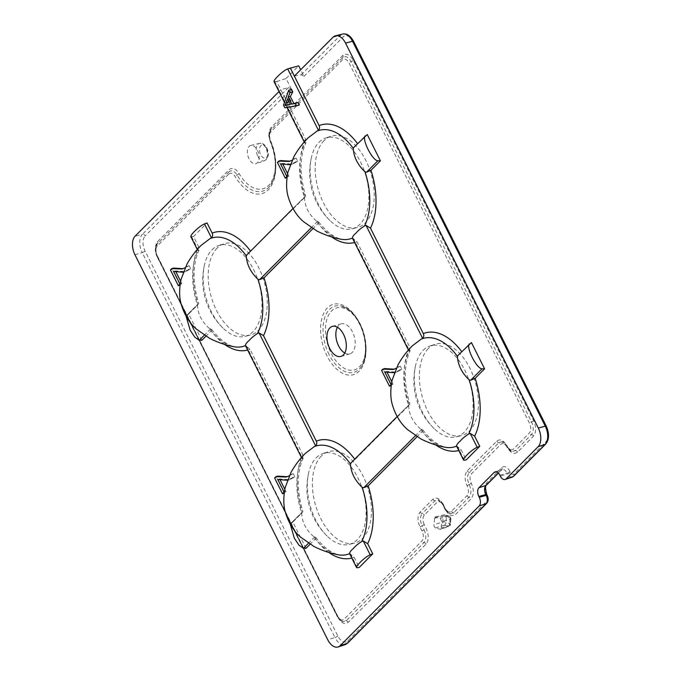 <?xml version="1.0" encoding="UTF-8"?>
<svg xmlns="http://www.w3.org/2000/svg" width="681" height="681" viewBox="0 0 681 681"><rect width="100%" height="100%" fill="white"/><g stroke="black" fill="none" stroke-linecap="round" stroke-linejoin="round"><path stroke-width="0.51" stroke-dasharray="3.4 2.55" d="M212.038 249.791A47.304 27.402 74 0 1 218.848 245.475A47.304 27.402 74 0 1 256.32 275.669A47.304 27.402 74 0 1 253.051 331.698A47.304 27.402 74 0 1 244.922 336.388A47.304 27.402 74 0 1 222.993 328.106A47.304 27.402 74 0 1 204.649 264.117A47.304 27.402 74 0 1 212.038 249.791M319.014 142.269A47.304 27.402 74 0 1 325.824 137.954A47.304 27.402 74 0 1 363.296 168.147A47.304 27.402 74 0 1 360.028 224.177A47.304 27.402 74 0 1 351.898 228.867A47.304 27.402 74 0 1 329.97 220.584A47.304 27.402 74 0 1 311.626 156.596A47.304 27.402 74 0 1 319.014 142.269M316.205 457.819A47.304 27.402 74 0 1 323.024 453.503A47.304 27.402 74 0 1 360.496 483.697A47.304 27.402 74 0 1 357.219 539.727A47.304 27.402 74 0 1 349.098 544.417A47.304 27.402 74 0 1 327.169 536.134A47.304 27.402 74 0 1 308.816 472.146A47.304 27.402 74 0 1 316.205 457.819M423.182 350.298A47.304 27.402 74 0 1 430 345.982A47.304 27.402 74 0 1 467.472 376.176A47.304 27.402 74 0 1 464.195 432.205A47.304 27.402 74 0 1 456.074 436.896A47.304 27.402 74 0 1 434.146 428.613A47.304 27.402 74 0 1 415.793 364.624A47.304 27.402 74 0 1 423.182 350.298M217.12 248.105A47.542 27.538 -106 0 0 213.408 303.317A47.542 27.538 -106 0 0 250.174 335.129A47.542 27.538 -106 0 0 258.337 330.404A47.542 27.538 -106 0 0 261.623 274.102A47.542 27.538 -106 0 0 223.972 243.764A47.542 27.538 -106 0 0 217.12 248.105M324.105 140.584A47.542 27.538 -106 0 0 320.385 195.796A47.542 27.538 -106 0 0 357.15 227.607A47.542 27.538 -106 0 0 365.314 222.883A47.542 27.538 -106 0 0 368.6 166.581A47.542 27.538 -106 0 0 330.949 136.243A47.542 27.538 -106 0 0 324.105 140.584M321.296 456.134A47.542 27.538 -106 0 0 317.584 511.346A47.542 27.538 -106 0 0 354.35 543.157A47.542 27.538 -106 0 0 362.513 538.433A47.542 27.538 -106 0 0 365.799 482.131A47.542 27.538 -106 0 0 328.148 451.792A47.542 27.538 -106 0 0 321.296 456.134M428.272 348.612A47.542 27.538 -106 0 0 424.561 403.824A47.542 27.538 -106 0 0 461.326 435.636A47.542 27.538 -106 0 0 469.49 430.911A47.542 27.538 -106 0 0 472.776 374.61A47.542 27.538 -106 0 0 435.125 344.271A47.542 27.538 -106 0 0 428.272 348.612M435.423 527.945L444.284 525.213A2.366 1.268 72.8 0 1 443.135 523.995A2.366 1.268 72.8 0 1 442.684 522.012A2.366 1.064 -175.1 0 1 445.936 522.438L446.43 516.666L450.439 517.909A2.366 1.805 107.2 0 0 449.29 516.181A2.366 1.805 107.2 0 0 448.507 516.164L444.497 514.921A2.366 1.805 -72.8 0 1 445.28 514.938A2.366 1.805 -72.8 0 1 446.43 516.666A2.366 1.064 -175.1 0 0 443.186 516.241A2.366 1.345 77 0 1 443.637 515.125A2.366 1.345 77 0 1 444.046 514.896A2.366 1.345 77 0 1 444.497 514.921L434.818 517.168L433.823 524.753L434.231 526.745L435.423 527.945L440.471 529.341L448.864 526.447A2.366 1.396 71 0 1 448.294 526.447L439.917 529.341L441.237 528.013L441.79 521.544L440.19 518.352L434.818 517.168M257.461 150.365A9.457 5.482 74 0 1 255.988 163.644A9.457 5.482 74 0 1 249.042 158.826A9.457 5.482 74 0 1 250.77 145.462A9.457 5.482 74 0 1 257.461 150.365M344.782 353.039A15.612 9.04 -106 0 0 349.83 353.882A15.612 9.04 -106 0 0 352.477 331.885A15.612 9.04 -106 0 0 341.224 323.867A15.612 9.04 -106 0 0 337.384 327.255M292.983 208.522L304.467 197.371A56.438 32.697 74 0 1 304.943 143.24L305.99 142.627C299.546 156.936 299.461 174.779 305.735 196.162M308.357 137.63C306.007 140.048 304.867 141.92 304.943 143.24L304.279 142.006M274.034 81.609L276.733 81.516L280.827 89.705L279.006 91.535M291.553 89.39C288.616 94.736 286.888 99.724 286.386 104.363L287.688 106.968L299.376 105.002M288.429 87.585L142.372 234.383A2.366 1.839 -135.1 0 1 145.181 235.915L291.332 89.032L288.429 87.585L280.827 89.705L305.607 139.171L305.573 143.18L274.843 81.814M294.354 76.119L301.24 74.706L303.964 76.332L300.679 69.76M391.796 381.743L392.946 384.033L391.32 385.667L383.437 369.911L384.748 368.6M394.222 369.187L400.326 366.199L401.901 369.349L396.734 372.09L386.629 371.434L387.285 372.745M350.945 462.995L355.014 459.556L409.264 405.033A61.145 35.421 74 0 1 409.775 347.199L356.946 241.712L352.443 238.086A56.438 32.697 74 0 1 352.4 238.103M331.587 236.886A61.145 35.421 74 0 1 318.257 223.291L312.86 228.714M180.644 281.236L181.793 283.526L180.176 285.16L172.284 269.404L173.595 268.093M183.078 268.68L189.173 265.692L190.748 268.842L185.59 271.583L175.485 270.927L176.132 272.238M287.62 173.715L288.77 176.004L287.152 177.639L279.261 161.882L280.572 160.571M290.055 161.159L296.15 158.171L297.733 161.32L292.566 164.061L282.462 163.406L283.117 164.717M284.82 489.264L285.96 491.554L284.343 493.189L276.46 477.432L277.771 476.121M287.246 476.709L293.349 473.721L294.924 476.87L289.757 479.611L279.653 478.956L280.308 480.267M353.754 147.445L367.255 134.523M457.93 355.473L471.422 342.552M456.483 445.936L461.122 449.741L466.213 459.896M435.763 444.914A61.145 35.421 74 0 1 422.424 431.32L417.036 436.742M349.506 553.457L354.146 557.262L359.227 567.418M328.787 552.436A61.145 35.421 74 0 1 315.448 538.841L310.059 544.264M306.016 548.324L292.847 522.038L302.287 512.555A61.145 35.421 74 0 1 302.798 454.721L249.97 349.234L245.466 345.607A56.438 32.697 74 0 1 245.424 345.625M224.611 344.407A61.145 35.421 74 0 1 211.28 330.813L205.883 336.235M201.84 340.296L188.68 314.009L198.111 304.518A61.145 35.421 74 0 1 198.622 246.692L193.54 236.537L207.058 222.951M246.777 254.966L305.088 197.005A61.145 35.421 74 0 1 305.607 139.171M291.332 89.032L286.071 78.519L298.704 65.819M424.161 524.447C422.501 520.539 422.535 517.441 424.237 515.134L436.955 502.357C439.049 500.833 441.126 501.82 443.186 505.328L445.238 509.431C448.66 515.262 452.124 516.913 455.623 514.368L471.141 498.773C473.993 494.934 474.036 489.767 471.278 483.255C469.618 479.339 469.652 476.24 471.354 473.933L500.918 444.225C503.012 442.701 505.089 443.689 507.149 447.196L507.149 447.204C510.571 453.035 514.036 454.687 517.534 452.141L533.478 436.129C536.322 432.29 536.373 427.115 533.615 420.603L353.218 60.371C349.796 54.531 346.331 52.888 342.832 55.425L271.191 127.432C268.476 130.871 268.271 135.689 270.561 141.886A35.565 20.6 74 0 1 268.663 185.377A35.565 20.6 74 0 1 239.065 173.544C235.686 168.428 232.408 167.117 229.225 169.612L157.583 241.619C154.74 245.458 154.689 250.634 157.447 257.137L337.836 617.369C341.266 623.209 344.722 624.86 348.221 622.315L426.076 544.068C428.928 540.229 428.97 535.062 426.212 528.55L424.161 524.447A2.366 0.596 153.4 0 1 422.084 525.732C419.888 520.625 419.922 516.573 422.186 513.576A2.366 1.839 -135.1 0 1 424.237 515.134M435.227 516.939L444.046 514.896A2.366 2.366 0 0 1 445.28 514.938L449.29 516.181A2.366 2.366 0 0 1 450.941 518.641L450.447 524.413A2.366 1.064 -175.1 0 0 449.945 523.68L450.439 517.909A2.366 1.064 -175.1 0 1 450.941 518.641A2.366 1.064 -175.1 0 1 450.107 519.356L441.79 521.544M441.237 528.013L449.613 525.128A2.366 1.396 71 0 1 448.864 526.447A2.366 2.366 0 0 0 450.447 524.413A2.366 1.064 -175.1 0 1 449.613 525.128L450.107 519.356A2.366 1.473 75.3 0 0 448.507 516.164L440.19 518.352M444.284 525.213A2.366 1.805 107.2 0 0 445.936 522.438L449.945 523.68A2.366 1.805 -72.8 0 1 448.294 526.447L444.284 525.213M228.884 174.004C230.893 172.421 232.97 173.255 235.115 176.49A39.898 23.111 -106 0 0 268.323 189.769A39.898 23.111 -106 0 0 270.451 140.976C268.995 137.051 269.131 134.004 270.851 131.825L342.492 59.817C344.705 58.166 346.901 59.213 349.064 62.95L529.46 423.182C531.231 427.319 531.206 430.596 529.367 433.014L513.431 449.026C511.21 450.677 509.022 449.63 506.86 445.902L506.851 445.893C503.54 440.181 500.186 438.59 496.815 441.109L467.251 470.818C464.459 474.521 464.416 479.518 467.123 485.825L467.123 485.834C468.894 489.971 468.868 493.248 467.038 495.657L451.52 511.261C449.298 512.904 447.111 511.857 444.948 508.128L442.888 504.025C439.577 498.313 436.223 496.721 432.852 499.241L420.134 512.018C417.342 515.721 417.3 520.718 420.007 527.026L422.058 531.129C423.829 535.266 423.803 538.543 421.973 540.952L344.118 619.199C341.905 620.851 339.708 619.804 337.546 616.075L157.149 255.835C155.379 251.698 155.413 248.42 157.243 246.011L228.884 174.004A2.366 1.839 -135.1 0 1 229.054 171.808L157.396 243.824C156.511 243.091 154.527 251.417 157.711 256.609A2.366 0.596 153.4 0 0 157.302 256.482L337.691 616.722L342.832 621.702L346.169 620.757L424.025 542.51C426.383 539.403 426.425 535.172 424.135 529.844A2.366 0.596 153.4 0 0 426.212 528.55M420.134 512.018A2.366 1.839 44.9 0 0 422.186 513.576L434.904 500.799L438.087 499.897L443.033 504.672L445.093 508.775L450.235 513.755L453.572 512.819L469.09 497.215C471.448 494.108 471.49 489.877 469.2 484.549C467.004 479.424 467.038 475.372 469.303 472.376L498.867 442.667L502.05 441.765L506.996 446.54A2.366 0.596 -26.6 0 1 507.405 446.668L507.413 446.676A2.366 0.596 -26.6 0 0 507.005 446.549L512.146 451.529L515.483 450.584L531.427 434.572C533.785 431.456 533.819 427.234 531.538 421.897L351.141 61.656C348.349 56.846 345.522 55.502 342.662 57.621L271.004 129.637C270.587 129.118 269.063 134.183 269.497 135.476L270.502 141.435A37.727 21.852 74 0 1 268.544 187.522A37.727 21.852 74 0 1 237.09 175.017C234.332 170.837 231.651 169.765 229.054 171.808A2.366 1.839 -135.1 0 0 229.225 169.612M506.996 446.54A2.366 0.596 -26.6 0 1 506.587 446.421C504.681 443.314 503.165 441.765 502.05 441.765L502.067 441.765C502.22 440.854 507.677 445.629 507.405 446.668A2.366 0.596 -26.6 0 1 507.149 447.196A2.366 0.596 -26.6 0 0 507.413 446.676C508.605 449.128 510.188 450.745 512.163 451.529C511.329 451.826 507.89 449.273 506.596 446.43A2.366 0.596 -26.6 0 1 506.851 445.893M271.191 127.432A2.366 1.839 -135.1 0 1 271.021 129.628C268.799 132.437 268.629 136.37 270.502 141.435L270.451 140.976M157.583 241.619A2.366 1.839 -135.1 0 1 157.413 243.815C155.055 246.922 155.013 251.153 157.302 256.482A2.366 0.596 153.4 0 1 156.894 256.362L337.282 616.603A2.366 0.596 153.4 0 0 337.691 616.722A2.366 0.596 153.4 0 1 338.099 616.85C339.3 619.301 340.883 620.919 342.849 621.702L342.832 621.693C340.151 620.612 338.304 618.918 337.282 616.603A2.366 0.596 153.4 0 1 337.546 616.075M442.888 504.025A2.366 0.596 153.4 0 0 442.624 504.553C440.718 501.446 439.202 499.897 438.087 499.897L438.104 499.897C438.258 498.986 443.714 503.761 443.442 504.8A2.366 0.596 -26.6 0 1 443.186 505.328M397.159 416.551L408.634 405.399A56.438 32.697 74 0 1 409.119 351.268L410.166 350.655C403.722 364.965 403.637 382.807 409.911 404.191M412.524 345.659C410.175 348.076 409.043 349.949 409.119 351.268L408.455 350.034M422.424 431.32L422.79 429.932L420.39 428.877A56.438 32.697 74 0 0 444.591 447.136M353.209 238.299L409.749 351.209L409.775 347.199M409.272 404.412L409.264 405.033L409.272 404.412L351.209 462.765M408.634 405.399C408.923 414.346 412.839 422.169 420.39 428.877M384.782 371.971L386.629 371.434M391.32 384.501L392.946 384.033M396.265 368.268L398.47 366.727L400.045 369.877L401.901 369.349M400.045 369.877L394.376 372.754M398.47 366.727L400.326 366.199M394.495 369.093L396.342 368.566M381.581 370.447L383.437 369.911M292.847 522.038L290.285 524.268M290.736 523.51L301.657 512.921A56.438 32.697 74 0 1 302.143 458.79L303.19 458.177C296.746 472.486 296.661 490.329 302.934 511.712M305.548 453.18C303.198 455.598 302.066 457.47 302.143 458.79L301.479 457.555M315.448 538.841L315.814 537.454L313.413 536.398A56.438 32.697 74 0 0 337.614 554.657M246.233 345.82L302.773 458.73L302.798 454.721M302.296 511.933L302.287 512.555L302.296 511.933L290.957 523.331M301.657 512.921C301.947 521.867 305.863 529.69 313.413 536.398M277.805 479.492L279.653 478.956M284.343 492.022L285.96 491.554M289.289 475.789L291.494 474.248L293.068 477.398L294.924 476.87M293.068 477.398L287.399 480.275M291.494 474.248L293.349 473.721M287.518 476.615L289.365 476.087M274.605 477.968L276.46 477.432M318.257 223.291L318.614 221.904L316.222 220.848A56.438 32.697 74 0 0 340.415 239.108M305.105 196.383L305.088 197.005L305.105 196.383L247.041 254.737M304.467 197.371C304.748 206.317 308.672 214.14 316.222 220.848M280.606 163.942L282.462 163.406M287.144 176.473L288.77 176.004M292.098 160.239L294.303 158.699L295.877 161.848L297.733 161.32M295.877 161.848L290.2 164.725M294.303 158.699L296.15 158.171M290.319 161.065L292.175 160.537M277.405 162.418L279.261 161.882M188.68 314.009L186.117 316.231M193.54 236.537L190.85 236.63M186.56 315.482L197.481 304.892A56.438 32.697 74 0 1 197.967 250.761L199.014 250.148C192.57 264.458 192.485 282.3 198.758 303.683M201.372 245.151C199.031 247.569 197.89 249.442 197.967 250.761L197.303 249.527M211.28 330.813L211.638 329.425L209.237 328.37A56.438 32.697 74 0 0 233.438 346.629M191.65 236.835L198.597 250.702L198.622 246.692M198.12 303.905L198.111 304.518L198.12 303.905L186.781 315.303M197.481 304.892C197.771 313.839 201.687 321.662 209.237 328.37M173.629 271.464L175.485 270.927M180.167 283.994L181.793 283.526M185.121 267.761L187.318 266.22L188.901 269.37L190.748 268.842M188.901 269.37L183.223 272.247M187.318 266.22L189.173 265.692M183.342 268.586L185.198 268.059M170.429 269.94L172.284 269.404M276.733 81.516L286.071 78.519M288.114 104.602L287.612 104.806L288.293 102.031M287.612 104.806L285.135 105.512M288.659 100.873L289.621 98.234L287.62 98.813M286.386 104.363L283.509 105.189M287.688 106.968L284.82 107.794M289.621 98.234L292.421 103.827L290.421 104.397M292.421 103.827L290.353 104.261M329.093 354.588A34.416 19.936 74 0 1 324.165 319.644A34.416 19.936 74 0 1 341.343 306.033A34.416 19.936 74 0 1 359.738 323.79A34.416 19.936 74 0 1 359.381 368.94A34.416 19.936 74 0 1 329.093 354.588M359.594 323.143A36.587 21.196 -106 0 0 327.45 307.838A36.587 21.196 -106 0 0 327.016 355.882A36.587 21.196 -106 0 0 359.168 371.179A36.587 21.196 -106 0 0 359.594 323.143M359.883 324.445A32.254 18.685 74 0 1 359.508 366.787A32.254 18.685 74 0 1 331.17 353.303A32.254 18.685 74 0 1 331.553 310.953A32.254 18.685 74 0 1 359.883 324.445M434.384 518.284L443.186 516.241L442.684 522.012L433.823 524.753M266.62 148.611A6.716 3.89 74 0 1 266.543 157.43A6.716 3.89 74 0 1 260.636 154.621A6.716 3.89 74 0 1 260.721 145.802A6.716 3.89 74 0 1 266.62 148.611M257.801 156.196A9.074 5.261 -106 0 0 264.466 160.818A9.074 5.261 -106 0 0 265.879 148.066A9.074 5.261 -106 0 0 259.461 143.368A9.074 5.261 -106 0 0 257.801 156.196M134.957 254.779L142.21 252.6A13.875 8.036 -106 0 1 142.372 234.383L135.127 236.145M333.077 37.191L340.321 35.429L301.24 74.706M303.964 76.332L343.13 36.961A11.509 6.665 74 0 1 353.252 41.779L546.009 426.706A11.509 6.665 74 0 1 545.873 441.824L513.866 473.993A3.941 2.281 74 0 1 510.401 472.35L509.992 471.533A9.304 5.388 -106 0 0 501.82 467.634L486.66 482.88A9.304 5.388 -106 0 0 486.549 495.096L486.958 495.913A3.941 2.281 74 0 1 486.915 501.088L347.923 640.778A11.509 6.665 74 0 1 337.81 635.969L145.053 251.034A11.509 6.665 74 0 1 145.181 235.915M342.705 34.05A13.875 8.036 -106 0 0 340.321 35.429A2.366 1.839 -135.1 0 1 343.13 36.961M356.946 241.712A61.145 35.421 74 0 1 354.605 242.496M461.122 449.741A61.145 35.421 74 0 1 458.781 450.524M354.146 557.262A61.145 35.421 74 0 1 351.805 558.045M249.97 349.234A61.145 35.421 74 0 1 247.629 350.017M471.278 483.255L471.278 483.246A2.366 0.596 153.4 0 1 469.2 484.531A2.366 0.596 153.4 0 0 471.278 483.255M145.053 251.034A2.366 0.596 153.4 0 1 142.21 252.6L334.967 637.535L327.723 639.714M498.271 472.997L501.054 470.196L496.16 471.822M499.905 475.278L507.149 473.099L507.558 473.916L500.314 476.096M337.81 635.969A2.366 0.596 153.4 0 1 334.967 637.535A13.875 8.036 -106 0 0 345.165 644.609M510.401 472.35A2.366 0.596 -26.6 0 1 507.558 473.916A6.308 3.652 -106 0 0 512.197 477.134M501.82 467.634A2.366 1.839 -135.1 0 1 501.642 469.839A2.366 1.839 -135.1 0 1 501.054 470.196A6.938 4.018 74 0 1 502.05 469.567A6.938 4.018 74 0 1 507.149 473.099A2.366 0.596 -26.6 0 0 509.992 471.533M517.534 452.141A2.366 1.839 44.9 0 0 515.483 450.584A2.366 1.839 -135.1 0 1 513.431 449.026M533.478 436.129A2.366 1.839 44.9 0 0 531.427 434.572A2.366 1.839 -135.1 0 1 529.367 433.014M533.615 420.603A2.366 0.596 -26.6 0 1 531.538 421.897A2.366 0.596 153.4 0 0 529.46 423.182M496.815 441.109A2.366 1.839 -135.1 0 0 498.867 442.667A2.366 1.839 -135.1 0 1 500.918 444.225M353.218 60.371A2.366 0.596 -26.6 0 1 351.141 61.656A2.366 0.596 153.4 0 0 349.064 62.95M467.251 470.818A2.366 1.839 -135.1 0 0 469.303 472.376A2.366 1.839 -135.1 0 1 471.354 473.933M342.832 55.425A2.366 1.839 -135.1 0 1 342.662 57.621A2.366 1.839 44.9 0 0 342.492 59.817M270.561 141.886L270.885 141.495C278.24 158.239 277.32 179.129 268.544 187.522C274.749 180.039 275.269 172.957 275.269 164.07C274.962 156.358 273.243 148.79 270.127 141.367L268.935 136.123C268.254 136.66 270.28 128.845 271.004 129.637M467.038 495.657A2.366 1.839 -135.1 0 0 469.09 497.215A2.366 1.839 -135.1 0 1 471.141 498.773M239.065 173.544A2.366 0.775 -30.3 0 1 237.09 175.017A2.366 0.775 -30.3 0 0 235.115 176.49M451.52 511.261A2.366 1.839 44.9 0 0 453.572 512.819A2.366 1.839 -135.1 0 1 455.623 514.368M444.948 508.128A2.366 0.596 153.4 0 0 444.684 508.656A2.366 0.596 153.4 0 0 445.093 508.775A2.366 0.596 -26.6 0 1 445.502 508.903A2.366 0.596 -26.6 0 1 445.238 509.431M450.235 513.755L450.235 513.755C447.553 512.674 445.697 510.971 444.684 508.656L442.624 504.553A2.366 0.596 153.4 0 0 443.033 504.672A2.366 0.596 -26.6 0 1 443.442 504.8L445.502 508.903C446.693 511.354 448.277 512.98 450.252 513.755M157.447 257.137A2.366 0.596 153.4 0 0 157.711 256.609L338.099 616.85A2.366 0.596 153.4 0 1 337.836 617.369M432.852 499.241A2.366 1.839 44.9 0 0 434.904 500.799A2.366 1.839 -135.1 0 1 436.955 502.357M348.221 622.315A2.366 1.839 44.9 0 0 346.169 620.757A2.366 1.839 44.9 0 1 344.118 619.199M426.076 544.068A2.366 1.839 44.9 0 0 424.025 542.51A2.366 1.839 44.9 0 1 421.973 540.952M422.058 531.129A2.366 0.596 -26.6 0 1 424.135 529.844L422.084 525.732A2.366 0.596 -26.6 0 0 420.007 527.026M467.123 485.825A2.366 0.596 153.4 0 1 469.2 484.531A2.366 0.596 153.4 0 0 467.123 485.834M507.005 446.549A2.366 0.596 -26.6 0 1 506.596 446.43A2.366 0.596 -26.6 0 1 506.86 445.902M157.149 255.835A2.366 0.596 153.4 0 0 156.894 256.362C155.702 253.528 155.183 251.272 155.328 249.586C155.762 246.139 156.46 244.224 157.396 243.824M157.243 246.011A2.366 1.839 -135.1 0 1 157.413 243.815M271.021 129.628A2.366 1.839 44.9 0 0 270.851 131.825M513.687 476.198A2.366 1.839 44.9 0 0 513.866 473.993M545.702 444.029A2.366 1.839 44.9 0 0 545.873 441.824M546.273 426.187A2.366 0.596 -26.6 0 1 546.009 426.706M486.66 482.88A2.366 1.839 -135.1 0 1 486.481 485.076M353.507 41.252A2.366 0.596 -26.6 0 1 353.252 41.779M486.549 495.096A2.366 0.596 153.4 0 0 486.813 494.568M486.958 495.913A2.366 0.596 153.4 0 0 487.221 495.385M486.915 501.088A2.366 1.839 -135.1 0 1 486.736 503.285M347.923 640.778A2.366 1.839 -135.1 0 1 347.744 642.983M458.194 355.244L469.532 343.845M421.777 429.379L415.453 435.738M457.377 446.327L464.323 460.194M314.801 536.9L308.476 543.259M350.4 553.849L357.346 567.716M354.018 147.215L365.356 135.817M317.61 221.351L311.277 227.709M210.625 328.872L204.3 335.231M244.922 336.388L250.174 335.129M351.898 228.867L357.15 227.607M349.098 544.417L354.35 543.157M456.074 436.896L461.326 435.636M341.343 306.033L348.255 309.497C352.469 312.724 356.163 317.448 359.33 323.671C367.851 339.691 367.102 362.173 359.381 368.94C368.012 360.785 368.234 339.513 360.147 323.918C355.031 314.026 348.766 308.067 341.343 306.033M250.77 145.462L259.461 143.368C262.313 142.797 264.781 144.372 266.875 148.083C269.429 153.77 268.62 158.018 264.466 160.818L255.988 163.644M332.328 326.42L341.224 323.867M286.965 107.428L284.462 102.431M340.934 356.427L349.83 353.882M495.036 471.907L502.05 469.567L498.39 473.108M434.146 428.613C423.616 418.185 418.662 407.161 416.449 399.032C413.971 390.715 412.431 378.917 415.793 364.624M430 345.982L435.125 344.271M422.79 429.932C433.167 442.965 442.897 448.788 451.997 447.408M396.734 372.09L394.886 372.618M395.074 368.974L393.226 369.502M327.169 536.134C316.639 525.706 311.685 514.683 309.472 506.553C306.995 498.237 305.454 486.438 308.816 472.146M323.024 453.503L328.148 451.792M315.814 537.454C326.19 550.486 335.92 556.309 345.02 554.93M289.757 479.611L287.91 480.139M288.097 476.496L286.241 477.023M329.97 220.584C319.44 210.157 314.486 199.133 312.273 191.003C309.795 182.687 308.255 170.888 311.626 156.596M325.824 137.954L330.949 136.243M318.623 221.904C328.991 234.936 338.729 240.759 347.821 239.38M292.566 164.061L290.71 164.589M290.906 160.946L289.05 161.474M222.993 328.106C212.463 317.678 207.509 306.654 205.296 298.525C202.819 290.208 201.278 278.41 204.649 264.117M218.848 245.475L223.972 243.764M211.638 329.425C222.015 342.458 231.753 348.28 240.844 346.901M185.59 271.583L183.734 272.111M183.921 268.467L182.074 268.995"/><path stroke-width="1.02" d="M245.424 345.625A56.438 32.697 74 0 1 240.844 346.901A56.438 32.697 74 0 1 233.438 346.629C225.36 345.054 217.486 342.33 209.816 338.466L196.324 329.042C189.633 323.152 184.704 315.252 181.538 305.343C179.197 298.252 179.018 289.68 180.984 279.627L186.943 264.168C190.935 257.077 195.711 250.778 201.261 245.262L210.037 238.631A56.438 32.697 74 0 1 246.258 255.869C246.786 264.577 250.702 272.4 258.014 279.346A56.438 32.697 74 0 1 257.537 333.477C253.783 335.895 250.983 338.236 249.135 340.517C246.633 342.603 245.415 344.305 245.466 345.607M352.4 238.103A56.438 32.697 74 0 1 347.821 239.38A56.438 32.697 74 0 1 340.415 239.108C332.337 237.533 324.471 234.809 316.793 230.944L303.3 221.521C296.61 215.63 291.681 207.731 288.514 197.822C286.173 190.731 285.994 182.159 287.969 172.106L293.92 156.647C297.92 149.556 302.696 143.257 308.238 137.741L317.014 131.11A56.438 32.697 74 0 1 353.235 148.347C353.762 157.056 357.687 164.879 364.99 171.825A56.438 32.697 74 0 1 364.514 225.956C360.76 228.373 357.959 230.714 356.112 232.996C353.609 235.081 352.392 236.784 352.443 238.086M349.6 553.653A56.438 32.697 74 0 1 345.02 554.93A56.438 32.697 74 0 1 337.614 554.657C329.536 553.083 321.662 550.359 313.992 546.494L300.5 537.071C293.8 531.18 288.872 523.28 285.714 513.372C283.373 506.281 283.185 497.709 285.16 487.656L291.11 472.197C295.111 465.106 299.887 458.807 305.437 453.291L314.213 446.659A56.438 32.697 74 0 1 350.434 463.897C350.962 472.605 354.878 480.428 362.19 487.375A56.438 32.697 74 0 1 361.705 541.506C357.951 543.923 355.15 546.264 353.303 548.545C350.809 550.631 349.583 552.334 349.634 553.636M456.576 446.132A56.438 32.697 74 0 1 451.997 447.408A56.438 32.697 74 0 1 444.591 447.136C436.512 445.561 428.638 442.837 420.969 438.973L407.476 429.549C400.777 423.659 395.848 415.759 392.69 405.85C390.349 398.76 390.17 390.187 392.137 380.134L398.087 364.675C402.088 357.585 406.863 351.285 412.414 345.769L421.19 339.138A56.438 32.697 74 0 1 457.411 356.376C457.938 365.084 461.854 372.907 469.166 379.853A56.438 32.697 74 0 1 468.681 433.984C464.927 436.402 462.127 438.743 460.279 441.024C457.785 443.11 456.559 444.812 456.61 446.115M337.384 327.255A15.612 9.04 -106 0 0 338.576 345.854A15.612 9.04 -106 0 0 344.782 353.039M343.582 334.439A15.612 9.04 -106 0 0 332.328 326.42A15.612 9.04 -106 0 0 329.681 348.408A15.612 9.04 -106 0 0 340.934 356.427A15.612 9.04 -106 0 0 343.582 334.439M279.006 91.535L135.127 236.145A14.19 8.223 -106 0 0 134.957 254.779L327.723 639.714A14.19 8.223 -106 0 0 338.142 646.95A14.19 8.223 -106 0 0 340.194 645.656L479.177 505.957A6.623 3.839 -106 0 0 479.254 497.266L478.845 496.449A6.623 3.839 74 0 1 478.922 487.749L494.083 472.512A6.623 3.839 74 0 1 495.036 471.907A6.623 3.839 74 0 1 499.905 475.278L500.314 476.096A6.623 3.839 -106 0 0 505.174 479.475A6.623 3.839 -106 0 0 506.136 478.871L538.143 446.693A14.19 8.223 -106 0 0 538.305 428.06L345.548 43.124A14.19 8.223 -106 0 0 335.512 35.787A14.19 8.223 -106 0 0 333.077 37.191L294.354 76.119L319.125 125.585C319.942 127.381 319.704 128.939 318.419 130.267L317.014 131.11M300.679 69.76L298.704 65.819L287.688 68.9C282.181 71.003 270.8 82.452 274.843 81.814M296.499 105.827L299.376 105.002L298.142 102.55L293.843 103.521L290.344 96.54L292.779 91.841L291.553 89.39L288.676 90.215L289.91 92.667L288.25 97.136L291.74 104.116L295.273 103.376L296.499 105.827L284.82 107.794L283.509 105.189L288.676 90.215M394.376 372.754L384.782 371.971L391.09 384.569L389.472 386.195L381.581 370.447L382.892 369.128L384.748 368.6L394.222 369.187M387.285 372.745L391.796 381.743M257.537 333.477L259.069 332.915L263.487 335.639L316.316 441.135C317.133 442.931 316.903 444.489 315.609 445.817L314.213 446.659M312.86 228.714L264.007 277.814L259.546 279.712L258.014 279.346M183.223 272.247L173.629 271.464L179.937 284.062L178.32 285.688L170.429 269.94L171.74 268.62L173.595 268.093L183.078 268.68M176.132 272.238L180.644 281.236M290.2 164.725L280.606 163.942L286.914 176.541L285.296 178.167L277.405 162.418L278.716 161.099L280.572 160.571L290.055 161.159M283.117 164.717L287.62 173.715M287.399 480.275L277.805 479.492L284.113 492.091L282.487 493.716L274.605 477.968L275.916 476.649L277.771 476.121L287.246 476.709M280.308 480.267L284.82 489.264M364.99 171.825L366.523 172.191L370.983 170.293L380.415 160.81L367.255 134.523L353.754 147.445M364.514 225.956L366.046 225.394L370.473 228.118L423.293 333.613C424.118 335.41 423.88 336.967 422.586 338.295L421.19 339.138M469.166 379.853L470.699 380.219L475.159 378.321L484.591 368.838L471.422 342.552L457.921 355.473M479.73 446.31L474.64 436.146L470.222 433.422L477.168 447.289C471.669 449.383 460.279 460.833 464.323 460.194L466.213 459.896L479.73 446.31L477.168 447.289M417.036 436.742L368.174 485.842L363.722 487.741L362.19 487.375M372.754 553.832L367.663 543.668L363.245 540.944L370.192 554.811C364.684 556.905 353.303 568.354 357.346 567.716L359.227 567.418L372.754 553.832L370.192 554.811M310.059 544.264L306.016 548.324L303.462 548.307L299.01 545.243L294.311 538.16L290.285 524.268M205.883 336.235L201.84 340.296L199.286 340.279L194.843 337.214L190.135 330.132L186.117 316.231M191.65 236.835C187.607 237.473 198.997 226.024 204.496 223.93L207.058 222.951L212.149 233.106C212.966 234.902 212.727 236.46 211.442 237.788L210.037 238.631M469.532 343.845C465.463 346.629 476.555 368.779 482.037 368.821L484.591 368.838M456.483 445.936L463.514 459.99L464.323 460.194M468.681 433.984L470.222 433.422M457.411 356.376L458.194 355.244M350.434 463.897L351.209 462.765M382.892 369.128L393.226 369.502L396.265 368.268M389.472 386.195L391.158 385.71M349.506 553.457L356.538 567.511L357.346 567.716M361.705 541.506L363.245 540.944M275.916 476.649L286.241 477.023L289.289 475.789M282.487 493.716L284.181 493.231M365.356 135.817C361.296 138.601 372.379 160.75 377.861 160.793L380.415 160.81M353.235 148.347L354.018 147.215M290.251 67.921L294.354 76.119M246.258 255.869L247.041 254.737M278.716 161.099L289.05 161.474L292.098 160.239M285.296 178.167L286.982 177.681M171.74 268.62L182.074 268.995L185.121 267.761M178.32 285.688L180.005 285.203M298.142 102.55L295.273 103.376M293.843 103.521L291.74 104.116M290.344 96.54L288.25 97.136M285.135 105.512L290.421 104.397L287.62 98.813L285.135 105.512L288.114 104.602M290.353 104.261L287.612 104.806M289.357 104.465L287.254 105.07M286.207 102.627L288.293 102.031L288.659 100.873M292.779 91.841L289.91 92.667M287.688 68.9L318.419 130.267M264.007 277.814A61.145 35.421 74 0 1 263.487 335.639M316.316 441.135A61.145 35.421 74 0 1 354.741 459.181M354.605 242.496A61.145 35.421 74 0 1 331.587 236.886M319.125 125.585A61.145 35.421 74 0 1 357.542 143.631M370.983 170.293A61.145 35.421 74 0 1 370.473 228.118M423.293 333.613A61.145 35.421 74 0 1 461.718 351.66M475.159 378.321A61.145 35.421 74 0 1 474.64 436.146M458.781 450.524A61.145 35.421 74 0 1 435.763 444.914M368.174 485.842A61.145 35.421 74 0 1 367.663 543.668M351.805 558.045A61.145 35.421 74 0 1 328.787 552.436M247.629 350.017A61.145 35.421 74 0 1 224.611 344.407M212.149 233.106A61.145 35.421 74 0 1 250.565 251.153M538.305 428.06L545.277 426.17L352.511 41.235L345.548 43.124M340.194 645.656L347.157 643.341L486.149 503.651L479.177 505.957M479.254 497.266L486.217 495.368L485.808 494.551L478.845 496.449M478.922 487.749L485.893 485.434L498.271 472.997M496.16 471.822L494.083 472.512M506.136 478.871L513.099 476.555L545.115 444.387L538.143 446.693M513.687 476.198L512.197 477.134A6.308 3.652 -106 0 0 513.099 476.555A2.366 1.839 44.9 0 0 513.687 476.198L545.702 444.029A2.366 1.839 44.9 0 1 545.115 444.387A13.875 8.036 -106 0 0 545.277 426.17A2.366 0.596 -26.6 0 1 546.273 426.187L353.507 41.252C350.392 35.659 346.782 33.267 342.705 34.05L335.512 35.787M353.507 41.252A2.366 0.596 -26.6 0 0 352.511 41.235A13.875 8.036 -106 0 0 342.705 34.05M347.744 642.983L345.165 644.609A13.875 8.036 -106 0 0 347.157 643.341A2.366 1.839 -135.1 0 0 347.744 642.983L486.736 503.285A2.366 1.839 -135.1 0 1 486.149 503.651A6.308 3.652 -106 0 0 486.217 495.368A2.366 0.596 153.4 0 1 487.221 495.385L486.813 494.568A2.366 0.596 153.4 0 0 485.808 494.551A6.938 4.018 74 0 1 485.893 485.434A2.366 1.839 -135.1 0 0 486.481 485.076L498.39 473.108M366.046 225.394L422.586 338.295M470.699 380.219L482.037 368.821M415.453 435.738L363.722 487.741M259.069 332.915L315.609 445.817M308.476 543.259L303.462 548.307M366.523 172.191L377.861 160.793M311.277 227.709L259.546 279.712M204.496 223.93L211.442 237.788M204.3 335.231L199.286 340.279M304.279 142.006L286.965 107.428M284.462 102.431L274.034 81.609M345.165 644.609L338.142 646.95M512.197 477.134L505.174 479.475M545.702 444.029C549.269 439.603 549.456 433.652 546.273 426.187M486.481 485.076C485.119 485.655 485.23 488.822 486.813 494.568M487.221 495.385C488.617 498.552 488.456 501.182 486.736 503.285M352.307 237.907L408.455 350.034M350.945 462.995L397.159 416.551M245.33 345.429L301.479 457.555M246.777 254.966L292.983 208.522M190.85 236.63L197.303 249.527"/></g></svg>
